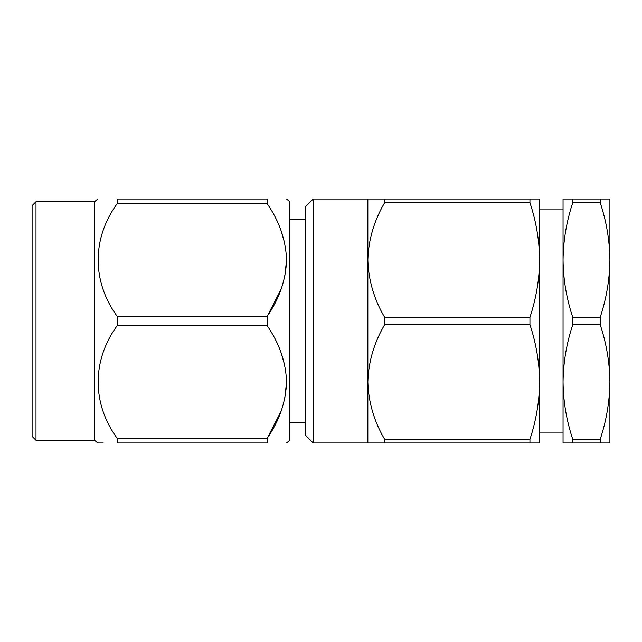 <?xml version="1.0" encoding="UTF-8"?>
<svg xmlns="http://www.w3.org/2000/svg" width="642" height="642" viewBox="0 0 642 642"><rect width="100%" height="100%" fill="white"/><g stroke="black" fill="none" stroke-linecap="round" stroke-linejoin="round"><path stroke-width="0.96" d="M313.224 443.004L305.415 435.196L305.415 206.804L313.224 198.996L313.224 443.004L384.622 443.004L384.622 439.28L529.947 439.28C536.158 420.518 539.384 401.427 539.625 381.998L539.625 433.005L563.05 433.005M539.625 208.995L563.05 208.995L563.05 260.002C563.283 279.471 566.517 298.57 572.736 317.276L600.214 317.276C606.425 298.514 609.659 279.422 609.9 260.002L609.9 443.004L600.214 443.004L600.214 439.28C606.425 420.518 609.659 401.427 609.9 381.998C609.667 362.529 606.433 343.43 600.214 324.724L600.214 317.276M36 201.7L32.1 205.6L32.1 436.399L36 440.3L36 201.7L94.567 201.7L97.777 198.996M36 440.3L94.567 440.3L94.567 201.7M103.258 443.004L97.777 443.004L94.567 440.3M117.133 438.301L267.2 438.301L267.2 443.004L117.133 443.004C91.83 442.996 91.83 442.996 117.133 443.004L117.133 438.301C91.758 403.345 91.91 360.427 117.133 325.703L117.133 316.297C91.758 281.34 91.91 238.431 117.133 203.699L117.133 198.996L267.2 198.996L267.417 204.036M286.549 443.004L289.767 440.3L289.767 201.7L286.549 198.996M281.084 289.261L267.2 316.297C279.439 298.498 285.883 279.76 286.549 260.082C285.947 240.413 279.503 221.618 267.2 203.699L117.133 203.699M117.133 316.297L267.2 316.297L267.216 325.727M267.2 438.301C279.439 420.494 285.883 401.756 286.549 382.086C285.947 362.417 279.503 343.622 267.2 325.703L117.133 325.703M267.2 443.004C292.527 443.004 292.527 443.004 267.2 443.004C292.527 443.004 292.527 443.004 267.2 443.004M313.224 198.996L367.85 198.996L367.85 443.004M289.767 422.781L305.415 422.781M289.767 219.219L305.415 219.219M539.625 381.998C539.392 362.529 536.166 343.43 529.947 324.724L384.622 324.724L384.622 317.276L529.947 317.276C536.158 298.514 539.384 279.422 539.625 260.002C539.392 240.525 536.166 221.434 529.947 202.72L384.622 202.72L384.622 198.996L539.625 198.996L539.625 443.004L384.622 443.004M384.622 439.28C374.085 421.385 368.492 402.285 367.85 381.998C368.42 361.992 374.013 342.9 384.622 324.724M384.622 198.996L367.85 198.996M384.622 317.276C374.085 299.381 368.492 280.289 367.85 260.002C368.42 239.988 374.013 220.896 384.622 202.72M529.947 443.004L529.947 439.28M529.947 324.724L529.947 317.276M529.947 202.72L529.947 198.996M117.133 198.996C91.83 199.004 91.83 199.004 117.133 198.996M281.084 352.739L284.791 365.555M286.549 381.998L284.791 398.449M281.084 411.257L267.216 438.269M281.084 230.743L284.791 243.551M286.549 260.002L284.791 276.445M267.2 198.996C292.527 198.996 292.527 198.996 267.2 198.996C292.527 198.996 292.527 198.996 267.2 198.996M609.9 198.996L609.9 260.002C609.667 240.525 606.433 221.434 600.214 202.72L600.214 198.996L609.9 198.996M572.736 198.996L572.736 202.72C566.525 221.482 563.291 240.573 563.05 260.002L563.05 198.996L600.214 198.996M600.214 202.72L572.736 202.72M572.736 317.276L572.736 324.724C566.525 343.486 563.291 362.578 563.05 381.998C563.283 401.475 566.517 420.566 572.736 439.28L600.214 439.28M600.214 324.724L572.736 324.724M572.736 439.28L572.736 443.004L563.05 443.004L563.05 260.002M600.214 443.004L572.736 443.004"/></g></svg>

